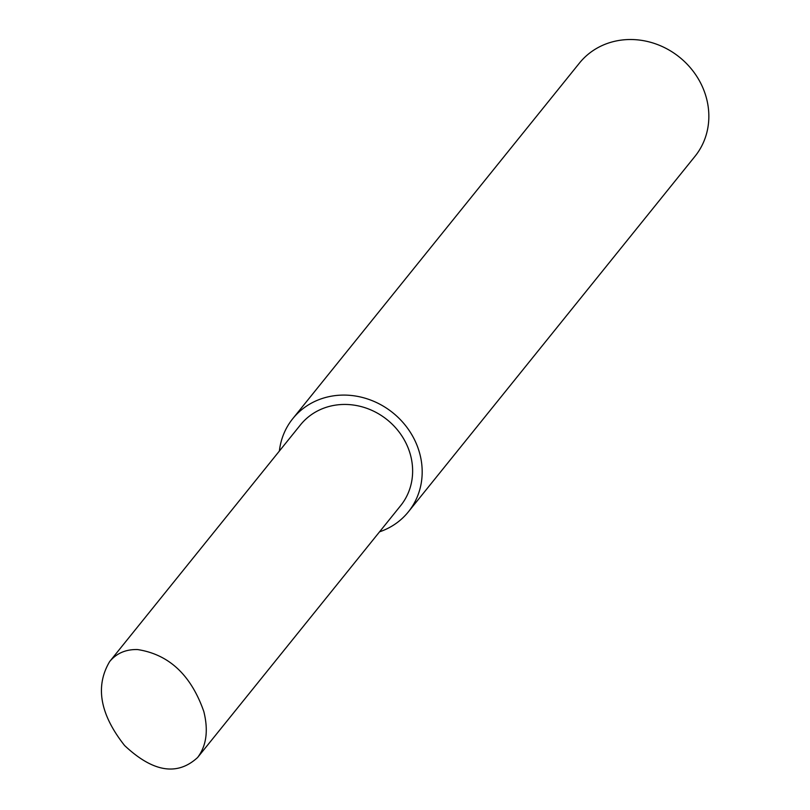 <?xml version="1.0" encoding="UTF-8"?>
<svg xmlns="http://www.w3.org/2000/svg" width="810" height="810" viewBox="0 0 810 810"><rect width="100%" height="100%" fill="white"/><g stroke="black" fill="none" stroke-linecap="round" stroke-linejoin="round"><path stroke-width="1.21" d="M379.556 531.826A74.236 67.392 -141.1 0 0 408.361 511.859A74.236 67.392 -141.1 0 0 409.658 431.254A74.236 67.392 -141.1 0 0 332.029 396.07A74.236 67.392 -141.1 0 0 292.764 418.669A74.236 67.392 -141.1 0 0 279.369 451.059M408.361 511.859L695.02 156.29A74.236 67.392 -141.1 0 0 696.317 75.674A74.236 67.392 -141.1 0 0 618.678 40.5A74.236 67.392 -141.1 0 0 579.423 63.099L292.764 418.669M137.568 649.559C125.884 649.245 116.579 653.245 109.674 661.547C94.972 686.323 99.954 714.319 124.608 745.544C152.958 772.173 177.289 776.162 197.599 757.512C206.459 745.787 208.535 730.458 203.816 711.524C191.049 675.054 168.966 654.399 137.568 649.559M197.599 757.512L400.656 505.642A64.344 58.411 -141.1 0 0 401.78 435.79A64.344 58.411 -141.1 0 0 334.5 405.294A64.344 58.411 -141.1 0 0 300.469 424.875L109.674 661.547"/></g></svg>
